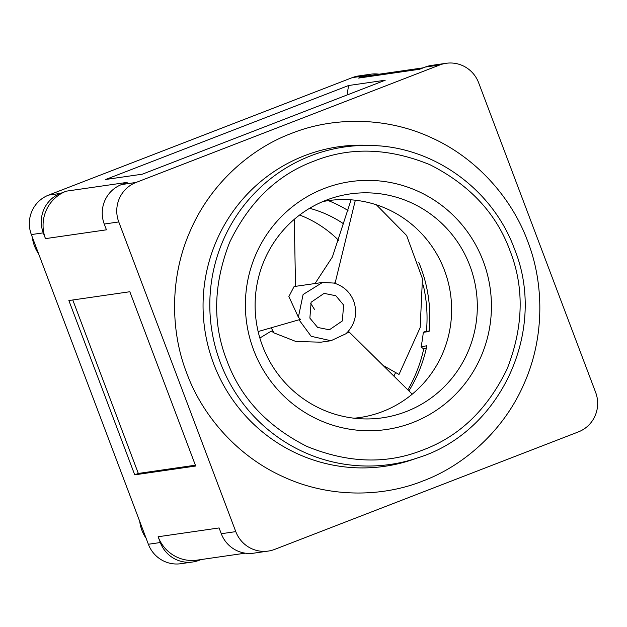 <?xml version="1.0" encoding="UTF-8"?>
<svg xmlns="http://www.w3.org/2000/svg" width="627" height="627" viewBox="0 0 627 627"><rect width="100%" height="100%" fill="white"/><g stroke="black" fill="none" stroke-linecap="round" stroke-linejoin="round"><path stroke-width="0.94" d="M408.898 390.895A138.951 136.443 81.8 0 0 426.877 345.736L421.054 346.856A139.233 136.725 81.8 0 0 423.303 332.294L429.064 331.573A138.951 136.443 81.8 0 0 420.678 267.149A138.951 136.443 81.8 0 0 418.805 262.439M407.856 389.869A142.313 139.743 81.8 0 0 423.75 348.722L426.313 348.353M421.054 346.856A9.084 8.919 81.8 0 0 423.75 348.722M429.127 330.985L426.015 331.432A9.084 8.919 81.8 0 0 423.303 332.294M426.431 331.377A142.313 139.743 81.8 0 0 423.233 285.011M322.529 282.448L294.087 286.555L288.875 296.563L298.374 317.191L303.1 294.51L322.529 282.448L333.705 283.059L336.025 283.765C344.442 286.907 350.344 292.699 353.73 301.148C357.57 312.716 355.517 323.038 347.57 332.114L349.035 331.902L412.221 394.171M309.871 318.116L317.623 327.427L329.371 329.802L342.35 320.946L343.612 305.059L335.853 295.748L324.104 293.373L311.125 302.23L309.871 318.116M336.025 283.765L335.171 282.848L355.337 200.225M376.372 204.802L406.625 235.501L422.441 278.702L420.176 327.576L399.007 374.46L382.995 365.369M351.081 199.833L332.388 256.992L315.036 283.529M333.705 283.059L335.171 282.848M347.57 332.114L345.814 333.807L330.954 340.727L311.164 336.299L299.001 319.786M314.401 309.283L310.616 303.178M259.852 338.031L271.287 331.08L274.093 332.929L271.178 327.796M298.374 317.191L300.411 319.378L258.136 331.55M294.29 219.325L295.521 286.351M274.093 332.929L295.858 341.48L320.883 342.185L330.946 340.727M345.814 333.807L349.035 331.902M510.025 250.784C496.482 213.619 469.795 184.934 429.965 164.729C388.677 147.878 349.976 146.687 313.853 161.178C277.393 174.761 249.342 201.769 229.701 242.202C213.345 284.125 212.381 323.508 226.802 360.345C240.345 397.518 267.031 426.203 306.862 446.4C348.142 463.259 386.851 464.442 422.974 449.959C459.434 436.368 487.485 409.36 507.125 368.935C523.482 327.004 524.446 287.621 510.025 250.784M527.668 241.246C543.734 282.244 545.161 336.323 524.18 383.458C503.834 430.874 463.478 465.877 422.88 480.987C382.682 497.125 329.543 498.3 283.114 476.708C236.41 455.758 201.816 414.51 186.744 373.12C170.685 332.13 169.259 278.043 190.232 230.908C210.578 183.492 250.941 148.497 291.531 133.379C331.738 117.241 384.876 116.073 431.305 137.658C478.001 158.615 512.604 199.856 527.668 241.246M483.213 261.161A125.235 122.978 -98.2 0 1 412.644 422.614A125.235 122.978 -98.2 0 1 253.614 349.968A125.235 122.978 -98.2 0 1 324.183 188.515A125.235 122.978 -98.2 0 1 483.213 261.161M469.889 265.777A113.111 111.065 -98.2 0 1 365.251 418.938A113.111 111.065 -98.2 0 1 262.533 345.986A113.111 111.065 -98.2 0 1 333.282 197.724A113.111 111.065 -98.2 0 1 469.889 265.777M322.772 201.588A109.584 107.609 -98.2 0 1 444.433 270.237A109.584 107.609 -98.2 0 1 382.682 411.516A109.584 107.609 -98.2 0 1 354.067 418.209M395.613 372.532A125.627 123.362 -98.2 0 1 393.866 376.082M32.275 237.022A36.805 36.139 81.8 0 0 34.43 245.847A36.805 36.139 81.8 0 0 38.639 253.872M139.727 521.39A36.805 36.139 81.8 0 0 141.882 530.207A36.805 36.139 81.8 0 0 146.091 538.232M134.727 474.835L68.868 300.545L129.836 291.735L195.695 466.026L134.727 474.835L138.324 473.448L195.381 465.203M423.319 67.818L366.333 76.047A36.805 36.139 81.8 0 0 358.605 78.077L364.271 75.883L352.327 77.607L48.608 195.099A30.621 30.072 81.8 0 0 31.35 234.576L148.372 544.26A30.621 30.072 81.8 0 0 180.819 563.704L192.755 561.98A30.621 30.072 81.8 0 0 199.19 560.295L201.11 559.558M43.287 232.852A30.621 30.072 81.8 0 1 60.545 193.375L66.211 191.18A36.805 36.139 81.8 0 0 45.473 238.628L43.287 232.852L31.35 234.576M72.779 299.98L138.324 473.448M358.605 78.077L419.565 69.268L425.231 67.073L439.746 64.981A30.621 30.072 -98.2 0 1 446.181 63.296A30.621 30.072 -98.2 0 1 478.628 82.74L595.65 392.424A30.621 30.072 -98.2 0 1 578.392 431.901L274.673 549.393A30.621 30.072 -98.2 0 1 268.238 551.078L253.723 553.171A30.621 30.072 -98.2 0 1 221.276 533.726L219.089 527.942L158.129 536.751L160.308 542.535A30.621 30.072 81.8 0 0 192.755 561.98M268.238 551.078A30.621 30.072 -98.2 0 1 235.783 531.625L118.769 221.942A30.621 30.072 -98.2 0 1 136.02 182.465L121.513 184.565L127.179 182.371L66.211 191.18M45.473 238.628L106.441 229.819L104.254 224.043A30.621 30.072 -98.2 0 1 121.513 184.565M158.129 536.751A36.805 36.139 81.8 0 0 197.129 560.13L245.275 553.171M439.746 64.981L136.02 182.465M105.65 179.487L142.313 174.188L385.221 80.225L348.557 85.523L105.65 179.487M347.092 94.975L348.557 85.523M309.589 208.305A113.456 111.41 -98.2 0 1 343.941 224.066M338.643 240.368A113.456 111.41 81.8 0 0 299.635 215.014M328.336 200.632A125.627 123.362 -98.2 0 1 348.009 210.5M379.155 74.198A30.621 30.072 81.8 0 0 370.706 74.198L358.762 75.922A30.621 30.072 81.8 0 0 352.327 77.607M370.706 74.198A30.621 30.072 81.8 0 0 364.271 75.883M425.231 67.073A30.621 30.072 -98.2 0 1 431.674 65.388L446.181 63.296M220.343 362.586A160.371 157.479 -98.2 0 1 373.057 145.542C434.793 147.376 492.971 189.942 514.43 248.864C547.7 330.217 500.855 432.011 418.17 457.726A160.371 157.479 -98.2 0 1 220.343 362.586M373.057 145.542L367.391 145.299A161.437 158.529 81.8 0 0 213.658 363.785A161.437 158.529 81.8 0 0 412.793 459.56L418.17 457.726M221.276 533.726L235.783 531.625M104.254 224.043L118.769 221.942M160.308 542.535L148.372 544.26M60.545 193.375L48.608 195.099"/></g></svg>
